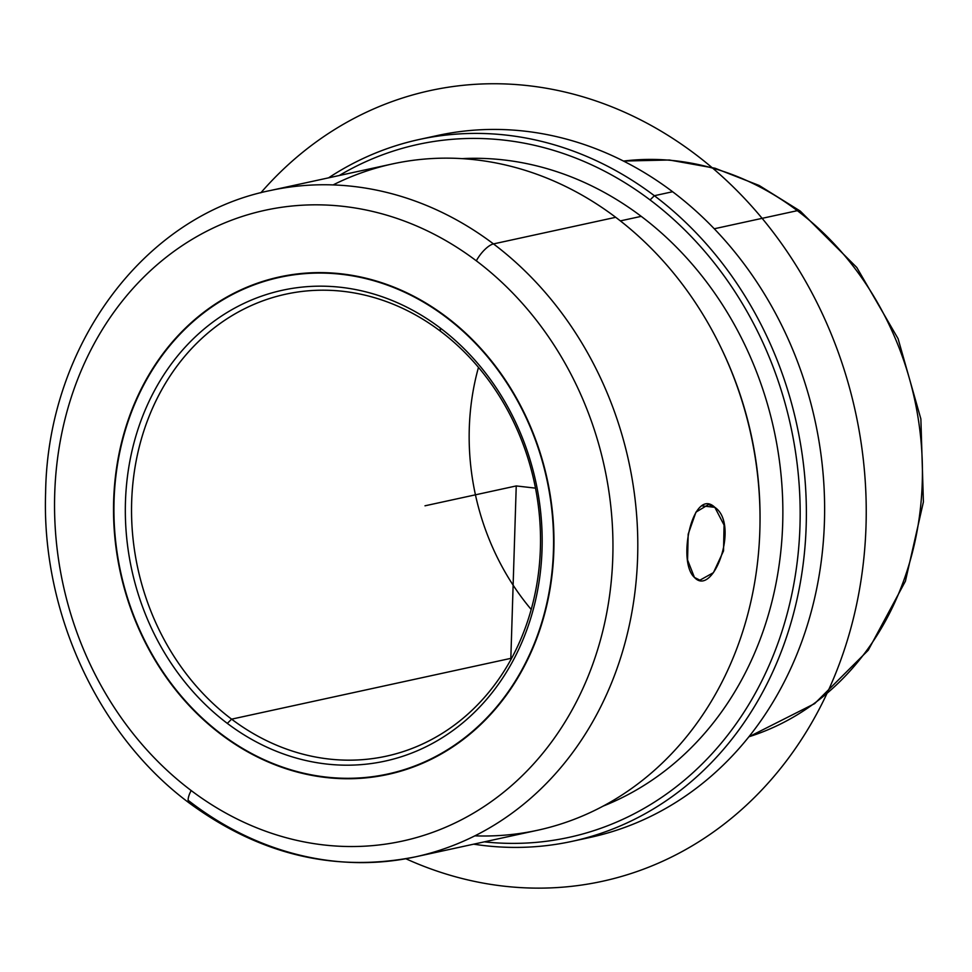 <?xml version="1.0" encoding="UTF-8"?>
<svg xmlns="http://www.w3.org/2000/svg" width="972" height="972" viewBox="0 0 972 972"><rect width="100%" height="100%" fill="white"/><g stroke="black" fill="none" stroke-linecap="round" stroke-linejoin="round"><path stroke-width="1.46" d="M714.833 507.335L724.067 525.05L723.533 550.905L713.436 572.654L699.925 580.175L694.433 577.429C713.181 598.011 740.069 524.163 714.833 507.335C693.012 486.401 676.621 561.452 694.433 577.429L687.568 559.981L688.188 534.138L695.952 512.135L708.6 504.504L714.833 507.335L702.246 505.89L714.833 507.335M446.197 316.775A254.591 218.457 77.7 0 1 551.695 577.818A254.591 218.457 77.7 0 1 387.913 774.441A254.591 218.457 77.7 0 1 221.288 734.577L221.288 734.577A254.591 218.457 77.7 0 1 115.79 473.546A254.591 218.457 77.7 0 1 279.572 276.923A254.591 218.457 77.7 0 1 446.197 316.775A254.591 218.457 -102.3 0 0 144.403 382.834A254.591 218.457 -102.3 0 0 221.288 734.577A254.591 218.457 -102.3 0 0 523.094 668.517A254.591 218.457 -102.3 0 0 446.197 316.775M748.865 736.812L814.633 703.631L868.227 650.256L905.418 581.171L923.4 501.965L920.873 418.956L898.079 338.681L856.806 267.494L800.26 211.082A18.189 6.61 127 0 0 797.332 210.669A295.512 253.571 -102.3 0 0 623.514 161.073A295.512 253.571 77.7 0 1 797.332 210.669A18.189 6.61 -53 0 1 800.26 211.082L759.156 185.47L715.064 168.241L669.356 160.003L623.489 161.048M748.89 736.776A295.512 253.571 -102.3 0 0 921.031 502.366A295.512 253.571 -102.3 0 0 797.332 210.669L714.262 228.772L797.332 210.669A295.512 253.571 77.7 0 1 921.031 502.366A295.512 253.571 77.7 0 1 748.89 736.776M581.232 839.188A359.154 308.185 -102.3 0 0 820.72 565.267A359.154 308.185 -102.3 0 0 672.612 191.739A359.154 308.185 -102.3 0 0 437.534 135.497A359.154 308.185 77.7 0 1 672.612 191.739A359.154 308.185 77.7 0 1 821.425 559.981A359.154 308.185 77.7 0 1 590.393 837.366A359.154 308.185 77.7 0 1 581.232 839.188M473.668 844.17A359.154 308.185 -102.3 0 0 572.131 841.339A359.154 308.185 -102.3 0 0 803.176 563.967A359.154 308.185 -102.3 0 0 654.363 195.712L672.612 191.739L654.363 195.712A359.154 308.185 -102.3 0 0 419.284 139.47A359.154 308.185 -102.3 0 0 328.56 177.852A359.154 308.185 77.7 0 1 654.363 195.712A359.154 308.185 77.7 0 1 792.18 618.605A359.154 308.185 77.7 0 1 473.668 844.17M484.323 841.849A354.61 304.285 -102.3 0 0 787.988 610.659A354.61 304.285 -102.3 0 0 650.074 199.94L654.363 195.712L650.074 199.94A354.61 304.285 -102.3 0 0 339.216 175.531A354.61 304.285 77.7 0 1 650.074 199.94A354.61 304.285 77.7 0 1 787.988 610.659A354.61 304.285 77.7 0 1 484.323 841.849M603.077 806.128A334.611 287.117 -102.3 0 0 782.083 536.495A334.611 287.117 -102.3 0 0 641.228 216.355A334.611 287.117 -102.3 0 0 462.077 158.63A334.611 287.117 77.7 0 1 641.228 216.355A334.611 287.117 77.7 0 1 782.083 536.495A334.611 287.117 77.7 0 1 603.077 806.128M759.995 523.92A334.611 287.117 -102.3 0 0 722.123 350.042M620.367 220.887L641.228 216.355L620.367 220.887M474.858 835.847A340.978 292.572 -102.3 0 0 759.983 524.783A340.978 292.572 -102.3 0 0 721.759 349.264A340.978 292.572 -102.3 0 0 615.701 217.303A340.978 292.572 -102.3 0 0 333.104 184.923M721.759 349.264L722.5 350.819A334.611 287.117 77.7 0 1 760.007 523.058L759.983 524.783M493.484 243.911A340.978 292.572 -102.3 0 0 270.313 190.524A340.978 292.572 77.7 0 1 493.484 243.911A18.189 6.61 127 0 0 476.329 260.824A322.789 276.971 -102.3 0 0 93.689 344.574A322.789 276.971 -102.3 0 0 191.168 790.54A18.189 6.61 127 0 0 189.333 803.066A18.189 6.61 127 0 0 192.262 803.467A340.978 292.572 -102.3 0 0 415.421 856.854A340.978 292.572 -102.3 0 0 634.765 593.528A340.978 292.572 -102.3 0 0 493.484 243.911A340.978 292.572 77.7 0 1 634.765 593.528A340.978 292.572 77.7 0 1 415.421 856.854C335.304 872.759 259.937 854.825 189.333 803.066A18.189 6.61 -53 0 1 191.168 790.54A322.789 276.971 -102.3 0 0 573.808 706.79A322.789 276.971 -102.3 0 0 476.329 260.824A18.189 6.61 -53 0 1 493.484 243.911L615.701 217.303L493.484 243.911M188.143 800.321A340.978 292.572 -102.3 0 0 192.262 803.467M189.333 803.066C98.306 735.634 41.419 612.421 45.611 492.804C47.458 346.445 143.431 215.833 270.313 190.524L392.53 163.916A340.978 292.572 77.7 0 1 615.701 217.303A340.978 292.572 77.7 0 1 756.994 566.907A340.978 292.572 77.7 0 1 537.638 830.246L415.421 856.854M191.168 790.54A322.789 276.971 77.7 0 1 93.689 344.574A322.789 276.971 77.7 0 1 476.329 260.824A322.789 276.971 77.7 0 1 573.808 706.79A322.789 276.971 77.7 0 1 191.168 790.54M440.45 331.209A236.403 202.856 77.7 0 1 538.415 573.602A236.403 202.856 77.7 0 1 386.334 756.18A236.403 202.856 77.7 0 1 231.603 719.159L511.661 658.178L231.603 719.159L227.314 723.387A240.959 206.757 -102.3 0 0 512.949 660.875A240.959 206.757 -102.3 0 0 440.182 327.965A240.959 206.757 -102.3 0 0 154.548 390.489A240.959 206.757 -102.3 0 0 227.314 723.387A240.959 206.757 77.7 0 1 154.548 390.489A240.959 206.757 77.7 0 1 440.182 327.965L440.45 331.209A236.403 202.856 -102.3 0 0 160.21 392.542A236.403 202.856 -102.3 0 0 231.603 719.159A236.403 202.856 -102.3 0 0 511.843 657.825A236.403 202.856 -102.3 0 0 440.45 331.209L440.182 327.965A240.959 206.757 77.7 0 1 512.949 660.875A240.959 206.757 77.7 0 1 227.314 723.387L231.603 719.159A236.403 202.856 77.7 0 1 133.638 476.766A236.403 202.856 77.7 0 1 285.719 294.188A236.403 202.856 77.7 0 1 440.45 331.209M531.198 609.468A236.403 202.856 77.7 0 1 478.479 367.367A236.403 202.856 -102.3 0 0 531.198 609.468M446.537 317.03L446.002 317.151A254.142 218.068 -102.3 0 0 279.669 277.36A254.142 218.068 -102.3 0 0 116.178 473.631A254.142 218.068 -102.3 0 0 221.495 734.212A254.142 218.068 77.7 0 1 144.743 383.09A254.142 218.068 77.7 0 1 446.002 317.151A254.142 218.068 77.7 0 1 522.754 668.274A254.142 218.068 77.7 0 1 221.495 734.212A254.142 218.068 -102.3 0 0 387.816 774.004A254.142 218.068 -102.3 0 0 551.306 577.733A254.142 218.068 -102.3 0 0 446.002 317.151L446.537 317.03M535.499 488.138L516.241 485.939L510.786 659.781M516.241 485.939L424.995 505.805M260.848 192.784A404.619 347.186 77.7 0 1 528.817 85.743A404.619 347.186 77.7 0 1 866.016 525.998A404.619 347.186 77.7 0 1 503.666 886.136A404.619 347.186 77.7 0 1 405.871 858.75M590.393 837.366L572.131 841.339M437.546 135.497L419.284 139.47M279.669 277.36L292.414 274.59M387.828 774.004L400.573 771.221"/></g></svg>
